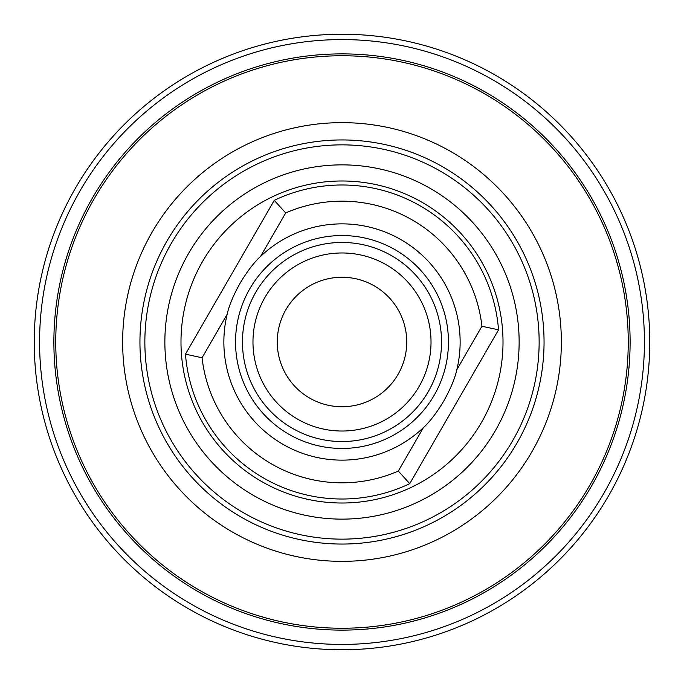 <?xml version="1.0" encoding="UTF-8"?>
<svg xmlns="http://www.w3.org/2000/svg" width="684" height="684" viewBox="0 0 684 684"><rect width="100%" height="100%" fill="white"/><g stroke="black" fill="none" stroke-linecap="round" stroke-linejoin="round"><path stroke-width="1.03" d="M285.929 309.63A64.749 64.749 0 0 1 374.37 285.929A64.749 64.749 0 0 1 398.071 374.37A64.749 64.749 0 0 1 309.63 398.071A64.749 64.749 0 0 1 285.929 309.63M264.905 297.489A89.023 89.023 0 0 1 386.511 264.905A89.023 89.023 0 0 1 419.095 386.511A89.023 89.023 0 0 1 297.489 419.095A89.023 89.023 0 0 1 264.905 297.489M255.79 292.23A99.548 99.548 0 0 1 391.77 255.79A99.548 99.548 0 0 1 428.21 391.77A99.548 99.548 0 0 1 292.23 428.21A99.548 99.548 0 0 1 255.79 292.23M249.805 288.768A106.465 106.465 0 0 0 288.768 434.195A106.465 106.465 0 0 0 434.195 395.232A106.465 106.465 0 0 0 395.232 249.805A106.465 106.465 0 0 0 249.805 288.768M498.533 329.85L409.75 483.639A157.004 157.004 0 0 1 185.467 354.15L202.062 357.766L227.148 314.324C229.02 305.774 233.338 295.385 240.118 283.176C247.309 271.197 254.14 262.263 260.604 256.372L285.69 212.929L274.25 200.361A157.004 157.004 0 0 1 498.533 329.85L481.938 326.234A140.819 140.819 0 0 0 285.69 212.929M227.148 314.324A118.144 118.144 0 0 0 423.396 427.628C429.86 421.737 436.691 412.803 443.882 400.824C450.662 388.615 454.98 378.226 456.852 369.676A118.144 118.144 0 0 0 260.604 256.372M409.75 483.639L398.31 471.071L423.396 427.628M243.427 512.726A197.137 197.137 0 0 1 171.274 243.427A197.137 197.137 0 0 1 440.573 171.274A197.137 197.137 0 0 1 512.726 440.573A197.137 197.137 0 0 1 243.427 512.726M232.321 531.964A219.35 219.35 0 0 1 152.036 232.321A219.35 219.35 0 0 1 451.679 152.036A219.35 219.35 0 0 1 531.964 451.679A219.35 219.35 0 0 1 232.321 531.964M342 55.755A286.245 286.245 0 0 1 628.245 342A286.245 286.245 0 0 1 342 628.245A286.245 286.245 0 0 1 55.755 342A286.245 286.245 0 0 1 342 55.755M490.59 95.153L486.059 92.485A288.118 288.118 0 0 1 342 630.118A288.118 288.118 0 0 1 63.697 267.427A288.118 288.118 0 0 1 486.059 92.485A288.118 288.118 0 0 0 342 53.882M479.817 88.98L478.167 88.091M471.225 84.491L471.678 84.713M476.919 87.424L479.185 88.638M479.279 88.689L481.972 90.168M484.016 91.314L484.811 91.767M342 39.578A302.422 302.422 0 0 0 39.578 342A302.422 302.422 0 0 0 342 644.422A302.422 302.422 0 0 0 644.422 342A302.422 302.422 0 0 0 342 39.578M342 34.234A307.766 307.766 0 0 0 34.234 342A307.766 307.766 0 0 0 342 649.766A307.766 307.766 0 0 0 649.766 342A307.766 307.766 0 0 0 342 34.234M486.307 92.622L488.077 93.657M493.788 97.111L492.318 96.205M498.174 99.881L499.038 100.445M499.97 101.052L500.397 101.335M499.072 100.462L498.226 99.915M185.467 354.15L274.25 200.361M456.852 369.676L481.938 326.234M202.062 357.766A140.819 140.819 0 0 0 398.31 471.071M261.493 481.442A161.014 161.014 0 0 0 481.442 422.507A161.014 161.014 0 0 0 422.507 202.558A161.014 161.014 0 0 0 202.558 261.493A161.014 161.014 0 0 0 261.493 481.442M253.431 495.404A177.139 177.139 0 0 0 495.404 430.569A177.139 177.139 0 0 0 430.569 188.596A177.139 177.139 0 0 0 188.596 253.431A177.139 177.139 0 0 0 253.431 495.404M240.973 516.984A202.054 202.054 0 0 0 516.984 443.027A202.054 202.054 0 0 0 443.027 167.016A202.054 202.054 0 0 0 167.016 240.973A202.054 202.054 0 0 0 240.973 516.984"/></g></svg>
